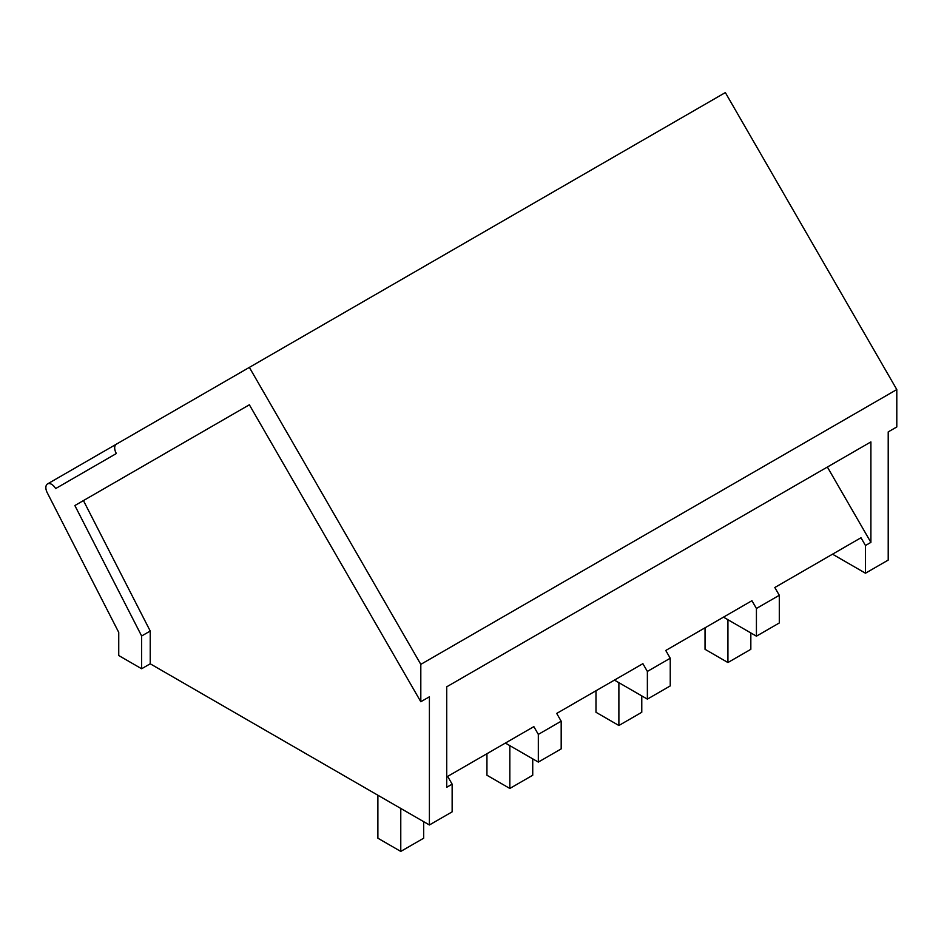 <?xml version="1.0" encoding="UTF-8"?>
<svg xmlns="http://www.w3.org/2000/svg" width="944" height="944" viewBox="0 0 944 944"><rect width="100%" height="100%" fill="white"/><g stroke="black" fill="none" stroke-linecap="round" stroke-linejoin="round"><path stroke-width="1.42" d="M827.381 467.032L870.899 542.387L870.899 441.91L446.724 686.807L446.724 787.284L452.141 784.157L452.141 811.852L429.402 824.973L150.226 663.797L141.635 668.753L118.743 655.537L118.743 632.397L47.2 492.638A8.107 4.673 60 0 1 47.542 483.906A8.107 4.673 60 0 1 55.637 488.579L116.36 453.521A8.095 4.673 60 0 1 116.36 444.176L725.346 92.583L896.8 389.553L896.8 426.948L888.21 431.904L888.21 560.075L865.471 573.209L832.525 554.187M756.427 636.173L756.427 608.479L779.296 595.275L779.296 622.969L756.427 636.173L723.482 617.152M756.427 608.479L751.943 600.714L665.756 650.475L670.24 658.239L670.24 685.922L647.372 699.126L614.426 680.105M670.24 658.239L647.372 671.444L642.888 663.679L556.7 713.428L561.184 721.192L561.184 748.887L538.328 762.091L505.37 743.07M249.358 367.393L420.812 664.364L420.812 701.746L429.402 696.79L429.402 824.973M896.8 389.553L420.812 664.364M870.899 542.387L865.471 545.514L865.471 573.209M743.518 605.576L751.943 600.714M647.372 671.444L647.372 699.126M634.462 668.541L642.888 663.679M561.184 721.192L538.328 734.397L538.328 762.091M538.328 734.397L533.844 726.632L525.407 731.494M452.141 784.157L447.657 776.393L533.844 726.632M141.635 668.753L141.635 635.996L74.859 505.536L249.358 404.787L83.438 500.58L150.226 631.04L150.226 663.797M141.635 635.996L150.226 631.04M249.358 404.787L420.812 701.746M865.471 545.514L860.987 537.75L852.562 542.623M779.296 595.275L774.812 587.51L860.987 537.75M74.859 505.536L83.438 500.58M705.038 627.795L705.038 649.319L727.93 662.535L727.93 619.724M727.93 662.535L750.834 649.319L750.834 632.94M595.983 690.748L595.983 712.283L618.886 725.499L618.886 682.677M618.886 725.499L641.778 712.283L641.778 695.905M486.939 753.713L486.939 775.236L509.831 788.464L509.831 745.642M509.831 788.464L532.735 775.236L532.735 758.858M377.883 795.237L377.883 838.201L400.775 851.417L400.775 808.453M400.775 851.417L423.679 838.201L423.679 821.669M47.542 483.906L116.301 444.211"/></g></svg>
